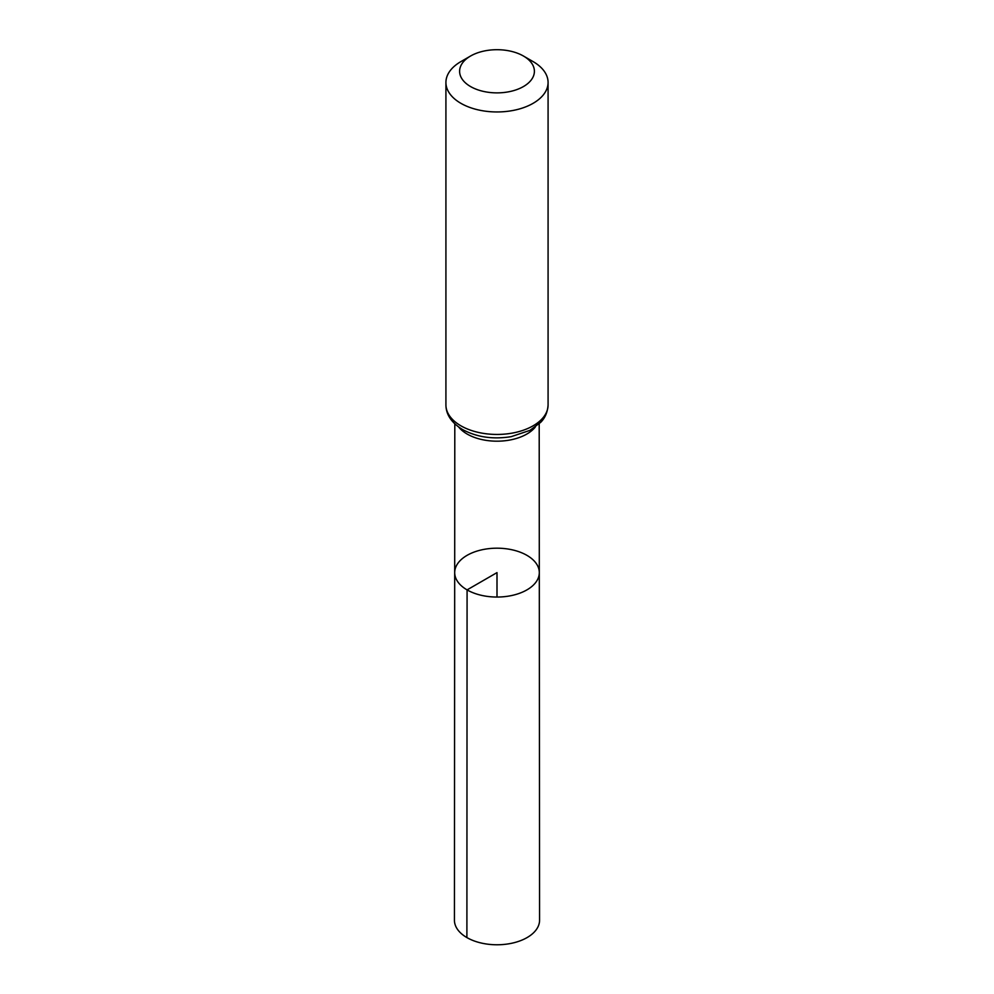 <?xml version="1.0" encoding="UTF-8"?>
<svg xmlns="http://www.w3.org/2000/svg" width="994" height="994" viewBox="0 0 994 994"><rect width="100%" height="100%" fill="white"/><g stroke="black" fill="none" stroke-linecap="round" stroke-linejoin="round"><path stroke-width="1.49" d="M467.081 589.889A42.307 24.428 180 0 1 454.693 572.606A42.307 24.428 180 0 1 497 548.191A42.307 24.428 180 0 1 539.307 572.606A42.307 24.428 180 0 1 513.202 595.182A42.307 24.428 180 0 1 467.081 589.889A42.307 24.428 180 0 1 454.693 572.606L454.432 920.183A42.568 24.577 180 0 0 466.894 937.578A42.568 24.577 180 0 0 513.302 942.896A42.568 24.577 180 0 0 539.568 920.183L539.307 572.606A42.307 24.428 180 0 1 513.202 595.182A42.307 24.428 180 0 1 467.081 589.889M470.56 86.553A37.387 21.582 180 0 1 470.56 56.024A37.387 21.582 180 0 1 523.44 56.024A37.387 21.582 180 0 1 523.44 86.553A37.387 21.582 180 0 1 470.56 86.553M523.44 56.024L533.119 61.616A51.079 29.497 180 0 1 548.079 82.465A51.079 29.497 180 0 1 516.545 109.713A51.079 29.497 180 0 1 460.881 103.314A51.079 29.497 180 0 1 445.921 82.465A51.079 29.497 180 0 1 460.881 61.616L470.56 56.024M497 597.046L497 572.619L467.081 589.889L466.894 937.578M535.294 427.047A42.183 24.353 180 0 1 467.168 434.055A42.183 24.353 180 0 1 458.706 427.047M460.881 425.805A51.079 29.497 180 0 1 445.921 404.956C446.033 414.66 451.574 422.86 462.57 429.545C476.822 437.198 493.024 439.572 511.164 436.664L529.926 430.377L540.711 422.326C541.73 421.207 547.371 416.039 548.079 404.956A51.079 29.497 180 0 1 516.545 432.204A51.079 29.497 180 0 1 460.881 425.805M454.805 423.842L454.693 572.606M539.195 423.842L539.307 572.606M445.921 82.465L445.921 404.956M548.079 82.465L548.079 404.956"/></g></svg>
